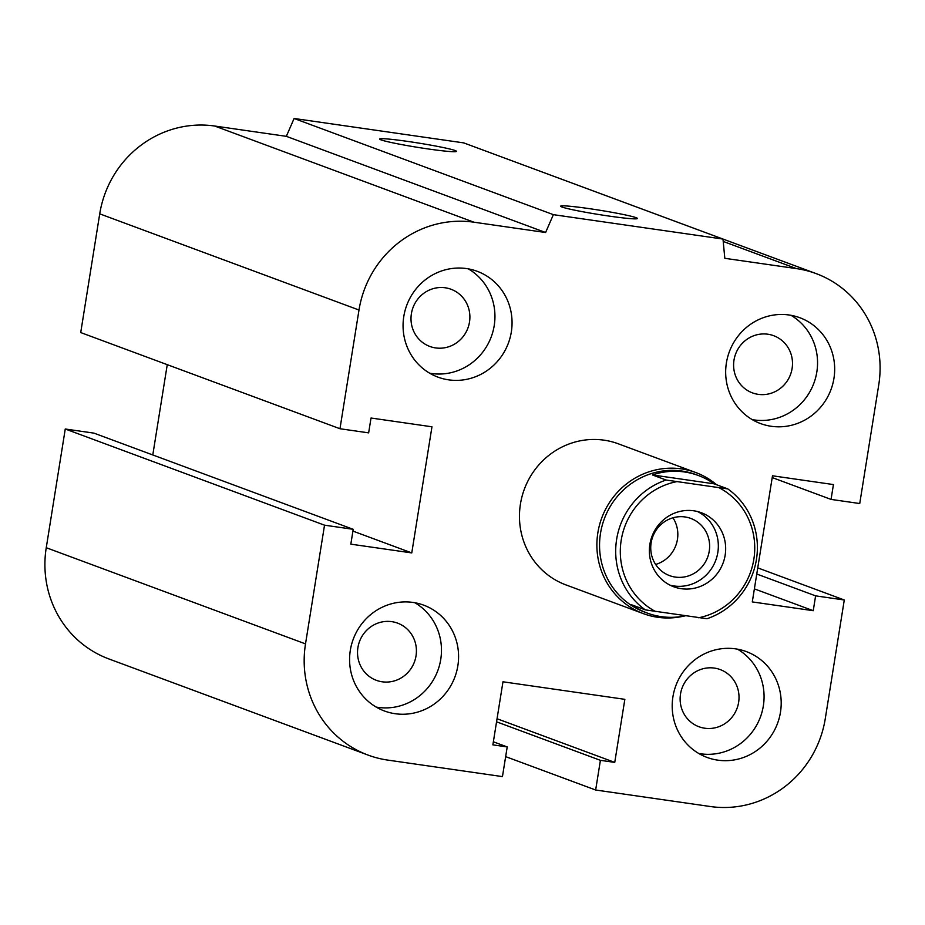 <?xml version="1.0" encoding="UTF-8"?>
<svg xmlns="http://www.w3.org/2000/svg" width="925" height="925" viewBox="0 0 925 925"><rect width="100%" height="100%" fill="white"/><g stroke="black" fill="none" stroke-linecap="round" stroke-linejoin="round"><path stroke-width="1.39" d="M565.973 584.924A75.26 72.3 -69.6 0 1 520.44 504.044A75.26 72.3 -69.6 0 1 618.282 443.792M411.394 313.679A30.502 29.299 -69.6 0 1 451.042 289.259A30.502 29.299 -69.6 0 1 467.923 328.04A30.502 29.299 -69.6 0 1 429.847 346.459A30.502 29.299 -69.6 0 1 411.394 313.679M733.999 360.103A30.502 29.299 -69.6 0 1 773.658 335.694A30.502 29.299 -69.6 0 1 790.528 374.475A30.502 29.299 -69.6 0 1 752.453 392.882A30.502 29.299 -69.6 0 1 733.999 360.103M680.522 693.97A30.502 29.299 -69.6 0 1 720.182 669.561A30.502 29.299 -69.6 0 1 737.052 708.342A30.502 29.299 -69.6 0 1 698.976 726.749A30.502 29.299 -69.6 0 1 680.522 693.97M357.917 647.546A30.502 29.299 -69.6 0 1 397.565 623.126A30.502 29.299 -69.6 0 1 414.446 661.907A30.502 29.299 -69.6 0 1 376.371 680.326A30.502 29.299 -69.6 0 1 357.917 647.546M457.852 665.815A56.448 54.228 -69.6 0 1 384.476 711.001A56.448 54.228 -69.6 0 1 353.234 639.233A56.448 54.228 -69.6 0 1 423.708 605.158A56.448 54.228 -69.6 0 1 457.852 665.815M376.174 707.07A56.448 54.228 110.4 0 0 440.739 659.467A56.448 54.228 110.4 0 0 414.874 602.742M780.469 712.238A56.448 54.228 -69.6 0 1 707.082 757.436A56.448 54.228 -69.6 0 1 675.851 685.656A56.448 54.228 -69.6 0 1 746.313 651.582A56.448 54.228 -69.6 0 1 780.469 712.238M698.791 753.493A56.448 54.228 110.4 0 0 763.345 705.891A56.448 54.228 110.4 0 0 737.491 649.165M833.945 378.371A56.448 54.228 -69.6 0 1 760.558 423.569A56.448 54.228 -69.6 0 1 729.328 351.789A56.448 54.228 -69.6 0 1 799.79 317.714A56.448 54.228 -69.6 0 1 833.945 378.371M752.268 419.626A56.448 54.228 110.4 0 0 816.821 372.023A56.448 54.228 110.4 0 0 790.968 315.298M511.328 331.948A56.448 54.228 -69.6 0 1 437.953 377.134A56.448 54.228 -69.6 0 1 406.711 305.366A56.448 54.228 -69.6 0 1 477.184 271.291A56.448 54.228 -69.6 0 1 511.328 331.948M429.651 373.203A56.448 54.228 110.4 0 0 494.216 325.6A56.448 54.228 110.4 0 0 468.351 268.874M561.995 207.015A38.885 2.185 -170.9 0 1 560.643 206.194A38.885 2.185 -170.9 0 1 599.4 210.183A38.885 2.185 -170.9 0 1 637.452 218.497A38.885 2.185 -170.9 0 1 603.979 215.328A38.885 2.185 -170.9 0 1 561.995 207.015M381.007 139.872A38.885 2.185 -170.9 0 1 379.655 139.051A38.885 2.185 -170.9 0 1 418.401 143.04A38.885 2.185 -170.9 0 1 456.453 151.353A38.885 2.185 -170.9 0 1 422.979 148.185A38.885 2.185 -170.9 0 1 381.007 139.872M411.764 552.919L350.829 544.154L353.2 529.308L324.525 525.18L305.516 643.893A103.484 99.426 110.4 0 0 368.104 755.101A103.484 99.426 110.4 0 0 387.748 760.096L502.448 776.595L507.212 746.926L492.875 744.856L502.969 681.794L624.849 699.335L614.743 762.397L600.406 760.338L595.654 790.008L710.354 806.519A103.484 99.426 110.4 0 0 825.273 718.69L844.282 599.99L815.607 595.862L813.237 610.697L752.291 601.921L772.502 475.797L833.437 484.573L831.055 499.408L859.741 503.535L878.75 384.823A103.484 99.426 110.4 0 0 816.162 273.615A103.484 99.426 110.4 0 0 796.518 268.62L724.818 258.306L722.992 239.066L553.37 214.658L294.104 118.481L286.334 136.333L214.646 126.02A103.484 99.426 110.4 0 0 99.727 213.848L80.718 332.561L339.972 428.738L368.647 432.865L371.029 418.019L431.963 426.795L411.764 552.919L352.922 531.089M722.992 239.066L463.726 142.889L294.104 118.481M553.37 214.658L545.6 232.51L286.334 136.333M545.6 232.51L473.901 222.197A103.484 99.426 110.4 0 0 358.993 310.025L339.972 428.738M844.282 599.99L757.748 567.881M353.2 529.308L93.945 433.131L65.259 429.003L46.25 547.716A103.484 99.426 110.4 0 0 108.838 658.924L368.104 755.101M324.525 525.18L65.259 429.003M595.654 790.008L505.651 756.627M600.406 760.338L496.563 721.812M614.743 762.397L497.049 718.737M507.212 746.926L493.36 741.792M167.252 364.658L152.787 454.961M815.607 595.862L756.766 574.032M813.237 610.697L754.384 588.867M831.055 499.408L772.213 477.578M816.162 273.615L556.896 177.438A103.484 99.426 110.4 0 0 555.59 176.964M685.298 615.842A73.376 70.497 -69.6 0 1 661.259 616.64A73.376 70.497 -69.6 0 1 647.327 613.09A73.376 70.497 -69.6 0 1 631.613 604.777L645.303 609.864L706.978 618.732A73.376 70.497 110.4 0 0 756.442 559.44A73.376 70.497 110.4 0 0 727.778 488.897L666.104 480.029L652.414 474.941L714.077 483.821L727.778 488.897M652.414 474.941A73.376 70.497 -69.6 0 1 698.363 475.508A73.376 70.497 -69.6 0 1 714.077 483.821M719.43 487.926A69.618 66.877 -69.6 0 1 753.84 559.29A69.618 66.877 -69.6 0 1 698.629 617.761M655.617 611.564A69.618 66.877 -69.6 0 1 621.207 540.2A69.618 66.877 -69.6 0 1 676.406 481.728M693.762 510.797A39.509 37.96 -69.6 0 1 701.266 512.704A39.509 37.96 -69.6 0 1 723.107 562.967A39.509 37.96 -69.6 0 1 673.747 586.774A39.509 37.96 -69.6 0 1 650.714 540.362A39.509 37.96 -69.6 0 1 693.762 510.797M666.104 480.029A73.376 70.497 110.4 0 0 616.64 539.321A73.376 70.497 110.4 0 0 645.303 609.864M698.363 475.508L695.924 474.594A73.376 70.497 110.4 0 0 604.303 518.879A73.376 70.497 110.4 0 0 644.875 612.188L647.327 613.09M675.366 577.084A30.502 29.299 -69.6 0 1 669.573 575.616A30.502 29.299 -69.6 0 1 652.715 536.812A30.502 29.299 -69.6 0 1 690.813 518.439A30.502 29.299 -69.6 0 1 708.585 554.26A30.502 29.299 -69.6 0 1 675.366 577.084M655.64 564.447A30.502 29.299 110.4 0 0 672.938 517.803M670.186 585.224A39.509 37.96 110.4 0 0 715.777 560.226A39.509 37.96 110.4 0 0 697.519 511.537M716.621 484.758A75.26 72.3 110.4 0 0 695.727 472.525A75.26 72.3 110.4 0 0 601.759 517.931A75.26 72.3 110.4 0 0 643.372 613.633A75.26 72.3 110.4 0 0 657.663 617.276A75.26 72.3 110.4 0 0 683.494 616.189M796.518 268.62L723.223 241.437M473.901 222.197L214.646 126.02M358.993 310.025L99.727 213.848M305.516 643.893L46.25 547.716M565.961 584.912L643.372 613.633M618.305 443.803L695.727 472.525"/></g></svg>
